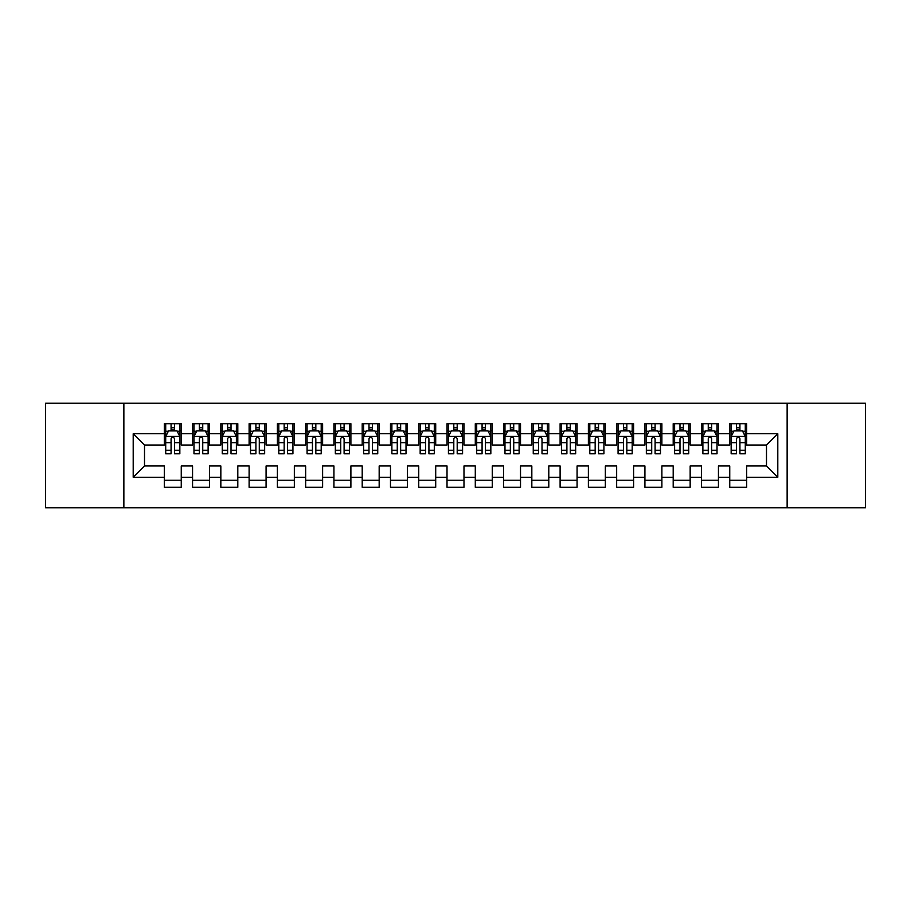 <?xml version="1.0" encoding="UTF-8"?>
<svg xmlns="http://www.w3.org/2000/svg" width="911" height="911" viewBox="0 0 911 911"><rect width="100%" height="100%" fill="white"/><g stroke="black" fill="none" stroke-linecap="round" stroke-linejoin="round"><path stroke-width="1.37" d="M787.138 507.803L865.45 507.803L865.45 403.197L787.138 403.197L787.138 507.803L123.862 507.803L123.862 403.197L45.55 403.197L45.55 507.803L123.862 507.803M787.138 403.197L123.862 403.197M133.2 477.273L133.2 433.727L164.299 433.727L164.299 445.035L144.507 445.035L144.507 465.965L133.2 477.273L164.299 477.273L164.299 487.305L181.255 487.305L181.255 477.273L192.563 477.273L192.563 487.305L209.53 487.305L209.53 477.273L220.838 477.273L220.838 487.305L237.805 487.305L237.805 477.273L249.113 477.273L249.113 487.305L266.08 487.305L266.08 477.273L277.388 477.273L277.388 487.305L294.344 487.305L294.344 477.273L305.652 477.273L305.652 487.305L322.619 487.305L322.619 477.273L333.927 477.273L333.927 487.305L350.894 487.305L350.894 477.273L362.202 477.273L362.202 487.305L379.17 487.305L379.17 477.273L390.477 477.273L390.477 487.305L407.433 487.305L407.433 477.273L418.741 477.273L418.741 487.305L435.709 487.305L435.709 477.273L447.016 477.273L447.016 487.305L463.984 487.305L463.984 477.273L475.291 477.273L475.291 487.305L492.259 487.305L492.259 477.273L503.567 477.273L503.567 487.305L520.523 487.305L520.523 477.273L531.83 477.273L531.83 487.305L548.798 487.305L548.798 477.273L560.106 477.273L560.106 487.305L577.073 487.305L577.073 477.273L588.381 477.273L588.381 487.305L605.348 487.305L605.348 477.273L616.656 477.273L616.656 487.305L633.612 487.305L633.612 477.273L644.92 477.273L644.92 487.305L661.887 487.305L661.887 477.273L673.195 477.273L673.195 487.305L690.162 487.305L690.162 477.273L701.47 477.273L701.47 487.305L718.437 487.305L718.437 477.273L729.745 477.273L729.745 487.305L746.701 487.305L746.701 465.965L766.493 465.965L766.493 445.035L746.701 445.035L746.701 433.727L777.8 433.727L777.8 477.273L746.701 477.273M746.701 433.727L746.701 423.695L729.745 423.695L729.745 433.727L718.437 433.727L718.437 423.695L701.47 423.695L701.47 433.727L690.162 433.727L690.162 423.695L673.195 423.695L673.195 433.727L661.887 433.727L661.887 423.695L644.92 423.695L644.92 433.727L633.612 433.727L633.612 423.695L616.656 423.695L616.656 433.727L605.348 433.727L605.348 423.695L588.381 423.695L588.381 433.727L577.073 433.727L577.073 423.695L560.106 423.695L560.106 433.727L548.798 433.727L548.798 423.695L531.83 423.695L531.83 433.727L520.523 433.727L520.523 423.695L503.567 423.695L503.567 433.727L492.259 433.727L492.259 423.695L475.291 423.695L475.291 433.727L463.984 433.727L463.984 423.695L447.016 423.695L447.016 433.727L435.709 433.727L435.709 423.695L418.741 423.695L418.741 433.727L407.433 433.727L407.433 423.695L390.477 423.695L390.477 433.727L379.17 433.727L379.17 423.695L362.202 423.695L362.202 433.727L350.894 433.727L350.894 423.695L333.927 423.695L333.927 433.727L322.619 433.727L322.619 423.695L305.652 423.695L305.652 433.727L294.344 433.727L294.344 423.695L277.388 423.695L277.388 433.727L266.08 433.727L266.08 423.695L249.113 423.695L249.113 433.727L237.805 433.727L237.805 423.695L220.838 423.695L220.838 433.727L209.53 433.727L209.53 423.695L192.563 423.695L192.563 433.727L181.255 433.727L181.255 423.695L164.299 423.695L164.299 433.727M718.437 477.273L718.437 465.965L729.745 465.965L729.745 477.273M777.8 433.727L766.493 445.035M690.162 477.273L690.162 465.965L701.47 465.965L701.47 477.273M729.745 433.727L729.745 445.035L718.437 445.035L718.437 433.727M661.887 477.273L661.887 465.965L673.195 465.965L673.195 477.273M701.47 433.727L701.47 445.035L690.162 445.035L690.162 433.727M633.612 477.273L633.612 465.965L644.92 465.965L644.92 477.273M673.195 433.727L673.195 445.035L661.887 445.035L661.887 433.727M605.348 477.273L605.348 465.965L616.656 465.965L616.656 477.273M644.92 433.727L644.92 445.035L633.612 445.035L633.612 433.727M577.073 477.273L577.073 465.965L588.381 465.965L588.381 477.273M616.656 433.727L616.656 445.035L605.348 445.035L605.348 433.727M548.798 477.273L548.798 465.965L560.106 465.965L560.106 477.273M588.381 433.727L588.381 445.035L577.073 445.035L577.073 433.727M520.523 477.273L520.523 465.965L531.83 465.965L531.83 477.273M560.106 433.727L560.106 445.035L548.798 445.035L548.798 433.727M492.259 477.273L492.259 465.965L503.567 465.965L503.567 477.273M531.83 433.727L531.83 445.035L520.523 445.035L520.523 433.727M463.984 477.273L463.984 465.965L475.291 465.965L475.291 477.273M503.567 433.727L503.567 445.035L492.259 445.035L492.259 433.727M435.709 477.273L435.709 465.965L447.016 465.965L447.016 477.273M475.291 433.727L475.291 445.035L463.984 445.035L463.984 433.727M407.433 477.273L407.433 465.965L418.741 465.965L418.741 477.273M447.016 433.727L447.016 445.035L435.709 445.035L435.709 433.727M379.17 477.273L379.17 465.965L390.477 465.965L390.477 477.273M418.741 433.727L418.741 445.035L407.433 445.035L407.433 433.727M350.894 477.273L350.894 465.965L362.202 465.965L362.202 477.273M390.477 433.727L390.477 445.035L379.17 445.035L379.17 433.727M322.619 477.273L322.619 465.965L333.927 465.965L333.927 477.273M362.202 433.727L362.202 445.035L350.894 445.035L350.894 433.727M294.344 477.273L294.344 465.965L305.652 465.965L305.652 477.273M333.927 433.727L333.927 445.035L322.619 445.035L322.619 433.727M266.08 477.273L266.08 465.965L277.388 465.965L277.388 477.273M305.652 433.727L305.652 445.035L294.344 445.035L294.344 433.727M237.805 477.273L237.805 465.965L249.113 465.965L249.113 477.273M277.388 433.727L277.388 445.035L266.08 445.035L266.08 433.727M209.53 477.273L209.53 465.965L220.838 465.965L220.838 477.273M249.113 433.727L249.113 445.035L237.805 445.035L237.805 433.727M181.255 477.273L181.255 465.965L192.563 465.965L192.563 477.273M220.838 433.727L220.838 445.035L209.53 445.035L209.53 433.727M144.507 465.965L164.299 465.965L164.299 477.273M192.563 433.727L192.563 445.035L181.255 445.035L181.255 433.727M729.745 430.766L731.157 430.766M745.289 430.766L746.701 430.766M701.47 430.766L702.882 430.766M717.025 430.766L718.437 430.766M673.195 430.766L674.607 430.766M688.75 430.766L690.162 430.766M644.92 430.766L646.343 430.766M660.475 430.766L661.887 430.766M616.656 430.766L618.068 430.766M632.2 430.766L633.612 430.766M588.381 430.766L589.793 430.766M603.925 430.766L605.348 430.766M560.106 430.766L561.518 430.766M575.661 430.766L577.073 430.766M531.83 430.766L533.254 430.766M547.386 430.766L548.798 430.766M503.567 430.766L504.979 430.766M519.111 430.766L520.523 430.766M475.291 430.766L476.704 430.766M490.835 430.766L492.259 430.766M447.016 430.766L448.428 430.766M462.572 430.766L463.984 430.766M418.741 430.766L420.165 430.766M434.296 430.766L435.709 430.766M390.477 430.766L391.889 430.766M406.021 430.766L407.433 430.766M362.202 430.766L363.614 430.766M377.746 430.766L379.17 430.766M333.927 430.766L335.339 430.766M349.482 430.766L350.894 430.766M305.652 430.766L307.075 430.766M321.207 430.766L322.619 430.766M277.388 430.766L278.8 430.766M292.932 430.766L294.344 430.766M249.113 430.766L250.525 430.766M264.657 430.766L266.08 430.766M220.838 430.766L222.25 430.766M236.393 430.766L237.805 430.766M192.563 430.766L193.975 430.766M208.118 430.766L209.53 430.766M164.299 430.766L165.711 430.766M179.843 430.766L181.255 430.766M164.299 480.234L181.255 480.234M192.563 480.234L209.53 480.234M220.838 480.234L237.805 480.234M249.113 480.234L266.08 480.234M277.388 480.234L294.344 480.234M305.652 480.234L322.619 480.234M333.927 480.234L350.894 480.234M362.202 480.234L379.17 480.234M390.477 480.234L407.433 480.234M418.741 480.234L435.709 480.234M447.016 480.234L463.984 480.234M475.291 480.234L492.259 480.234M503.567 480.234L520.523 480.234M531.83 480.234L548.798 480.234M560.106 480.234L577.073 480.234M588.381 480.234L605.348 480.234M616.656 480.234L633.612 480.234M644.92 480.234L661.887 480.234M673.195 480.234L690.162 480.234M701.47 480.234L718.437 480.234M729.745 480.234L746.701 480.234M133.2 433.727L144.507 445.035M766.493 465.965L777.8 477.273M174.468 427.373L171.074 427.373M179.843 450.262L174.468 450.262L174.468 453.803L179.843 453.803L179.843 436.563L177.019 430.903L168.535 430.903L165.711 436.563L165.711 453.803L171.074 453.803L171.074 450.262L165.711 450.262M165.711 436.563L165.711 423.695M179.843 436.563L179.843 423.695M171.074 430.903L171.074 423.695M174.468 423.695L174.468 430.903M174.468 450.262L174.468 438.681C173.341 436.494 172.213 436.494 171.074 438.681L171.074 450.262M174.468 430.766L171.074 430.766M202.743 427.373L199.35 427.373M208.118 450.262L202.743 450.262L202.743 453.803L208.118 453.803L208.118 436.563L205.294 430.903L196.81 430.903L193.975 436.563L193.975 453.803L199.35 453.803L199.35 450.262L193.975 450.262M193.975 436.563L193.975 423.695M208.118 436.563L208.118 423.695M199.35 430.903L199.35 423.695M202.743 423.695L202.743 430.903M202.743 450.262L202.743 438.681C201.616 436.494 200.488 436.494 199.35 438.681L199.35 450.262M202.743 430.766L199.35 430.766M231.018 427.373L227.625 427.373M236.393 450.262L231.018 450.262L231.018 453.803L236.393 453.803L236.393 436.563L233.558 430.903L225.085 430.903L222.25 436.563L222.25 453.803L227.625 453.803L227.625 450.262L222.25 450.262M222.25 436.563L222.25 423.695M236.393 436.563L236.393 423.695M227.625 430.903L227.625 423.695M231.018 423.695L231.018 430.903M231.018 450.262L231.018 438.681C229.891 436.494 228.752 436.494 227.625 438.681L227.625 450.262M231.018 430.766L227.625 430.766M259.293 427.373L255.9 427.373M264.657 450.262L259.293 450.262L259.293 453.803L264.657 453.803L264.657 436.563L261.833 430.903L253.349 430.903L250.525 436.563L250.525 453.803L255.9 453.803L255.9 450.262L250.525 450.262M250.525 436.563L250.525 423.695M264.657 436.563L264.657 423.695M255.9 430.903L255.9 423.695M259.293 423.695L259.293 430.903M259.293 450.262L259.293 438.681C258.155 436.494 257.027 436.494 255.9 438.681L255.9 450.262M259.293 430.766L255.9 430.766M287.557 427.373L284.164 427.373M292.932 450.262L287.557 450.262L287.557 453.803L292.932 453.803L292.932 436.563L290.108 430.903L281.624 430.903L278.8 436.563L278.8 453.803L284.164 453.803L284.164 450.262L278.8 450.262M278.8 436.563L278.8 423.695M292.932 436.563L292.932 423.695M284.164 430.903L284.164 423.695M287.557 423.695L287.557 430.903M287.557 450.262L287.557 438.681C286.43 436.494 285.302 436.494 284.164 438.681L284.164 450.262M287.557 430.766L284.164 430.766M315.832 427.373L312.439 427.373M321.207 450.262L315.832 450.262L315.832 453.803L321.207 453.803L321.207 436.563L318.383 430.903L309.899 430.903L307.075 436.563L307.075 453.803L312.439 453.803L312.439 450.262L307.075 450.262M307.075 436.563L307.075 423.695M321.207 436.563L321.207 423.695M312.439 430.903L312.439 423.695M315.832 423.695L315.832 430.903M315.832 450.262L315.832 438.681C314.705 436.494 313.578 436.494 312.439 438.681L312.439 450.262M315.832 430.766L312.439 430.766M344.107 427.373L340.714 427.373M349.482 450.262L344.107 450.262L344.107 453.803L349.482 453.803L349.482 436.563L346.647 430.903L338.175 430.903L335.339 436.563L335.339 453.803L340.714 453.803L340.714 450.262L335.339 450.262M335.339 436.563L335.339 423.695M349.482 436.563L349.482 423.695M340.714 430.903L340.714 423.695M344.107 423.695L344.107 430.903M344.107 450.262L344.107 438.681C342.98 436.494 341.841 436.494 340.714 438.681L340.714 450.262M344.107 430.766L340.714 430.766M372.383 427.373L368.989 427.373M377.746 450.262L372.383 450.262L372.383 453.803L377.746 453.803L377.746 436.563L374.922 430.903L366.438 430.903L363.614 436.563L363.614 453.803L368.989 453.803L368.989 450.262L363.614 450.262M363.614 436.563L363.614 423.695M377.746 436.563L377.746 423.695M368.989 430.903L368.989 423.695M372.383 423.695L372.383 430.903M372.383 450.262L372.383 438.681C371.255 436.494 370.117 436.494 368.989 438.681L368.989 450.262M372.383 430.766L368.989 430.766M400.646 427.373L397.264 427.373M406.021 450.262L400.646 450.262L400.646 453.803L406.021 453.803L406.021 436.563L403.197 430.903L394.714 430.903L391.889 436.563L391.889 453.803L397.264 453.803L397.264 450.262L391.889 450.262M391.889 436.563L391.889 423.695M406.021 436.563L406.021 423.695M397.264 430.903L397.264 423.695M400.646 423.695L400.646 430.903M400.646 450.262L400.646 438.681C399.519 436.494 398.392 436.494 397.264 438.681L397.264 450.262M400.646 430.766L397.264 430.766M428.922 427.373L425.528 427.373M434.296 450.262L428.922 450.262L428.922 453.803L434.296 453.803L434.296 436.563L431.472 430.903L422.989 430.903L420.165 436.563L420.165 453.803L425.528 453.803L425.528 450.262L420.165 450.262M420.165 436.563L420.165 423.695M434.296 436.563L434.296 423.695M425.528 430.903L425.528 423.695M428.922 423.695L428.922 430.903M428.922 450.262L428.922 438.681C427.794 436.494 426.667 436.494 425.528 438.681L425.528 450.262M428.922 430.766L425.528 430.766M457.197 427.373L453.803 427.373M462.572 450.262L457.197 450.262L457.197 453.803L462.572 453.803L462.572 436.563L459.736 430.903L451.264 430.903L448.428 436.563L448.428 453.803L453.803 453.803L453.803 450.262L448.428 450.262M448.428 436.563L448.428 423.695M462.572 436.563L462.572 423.695M453.803 430.903L453.803 423.695M457.197 423.695L457.197 430.903M457.197 450.262L457.197 438.681C456.069 436.494 454.931 436.494 453.803 438.681L453.803 450.262M457.197 430.766L453.803 430.766M485.472 427.373L482.078 427.373M490.835 450.262L485.472 450.262L485.472 453.803L490.835 453.803L490.835 436.563L488.011 430.903L479.528 430.903L476.704 436.563L476.704 453.803L482.078 453.803L482.078 450.262L476.704 450.262M476.704 436.563L476.704 423.695M490.835 436.563L490.835 423.695M482.078 430.903L482.078 423.695M485.472 423.695L485.472 430.903M485.472 450.262L485.472 438.681C484.345 436.494 483.206 436.494 482.078 438.681L482.078 450.262M485.472 430.766L482.078 430.766M513.736 427.373L510.354 427.373M519.111 450.262L513.736 450.262L513.736 453.803L519.111 453.803L519.111 436.563L516.286 430.903L507.803 430.903L504.979 436.563L504.979 453.803L510.354 453.803L510.354 450.262L504.979 450.262M504.979 436.563L504.979 423.695M519.111 436.563L519.111 423.695M510.354 430.903L510.354 423.695M513.736 423.695L513.736 430.903M513.736 450.262L513.736 438.681C512.608 436.494 511.481 436.494 510.354 438.681L510.354 450.262M513.736 430.766L510.354 430.766M542.011 427.373L538.617 427.373M547.386 450.262L542.011 450.262L542.011 453.803L547.386 453.803L547.386 436.563L544.562 430.903L536.078 430.903L533.254 436.563L533.254 453.803L538.617 453.803L538.617 450.262L533.254 450.262M533.254 436.563L533.254 423.695M547.386 436.563L547.386 423.695M538.617 430.903L538.617 423.695M542.011 423.695L542.011 430.903M542.011 450.262L542.011 438.681C540.883 436.494 539.756 436.494 538.617 438.681L538.617 450.262M542.011 430.766L538.617 430.766M570.286 427.373L566.893 427.373M575.661 450.262L570.286 450.262L570.286 453.803L575.661 453.803L575.661 436.563L572.825 430.903L564.353 430.903L561.518 436.563L561.518 453.803L566.893 453.803L566.893 450.262L561.518 450.262M561.518 436.563L561.518 423.695M575.661 436.563L575.661 423.695M566.893 430.903L566.893 423.695M570.286 423.695L570.286 430.903M570.286 450.262L570.286 438.681C569.159 436.494 568.031 436.494 566.893 438.681L566.893 450.262M570.286 430.766L566.893 430.766M598.561 427.373L595.168 427.373M603.925 450.262L598.561 450.262L598.561 453.803L603.925 453.803L603.925 436.563L601.101 430.903L592.617 430.903L589.793 436.563L589.793 453.803L595.168 453.803L595.168 450.262L589.793 450.262M589.793 436.563L589.793 423.695M603.925 436.563L603.925 423.695M595.168 430.903L595.168 423.695M598.561 423.695L598.561 430.903M598.561 450.262L598.561 438.681C597.434 436.494 596.295 436.494 595.168 438.681L595.168 450.262M598.561 430.766L595.168 430.766M626.836 427.373L623.443 427.373M632.2 450.262L626.836 450.262L626.836 453.803L632.2 453.803L632.2 436.563L629.376 430.903L620.892 430.903L618.068 436.563L618.068 453.803L623.443 453.803L623.443 450.262L618.068 450.262M618.068 436.563L618.068 423.695M632.2 436.563L632.2 423.695M623.443 430.903L623.443 423.695M626.836 423.695L626.836 430.903M626.836 450.262L626.836 438.681C625.698 436.494 624.57 436.494 623.443 438.681L623.443 450.262M626.836 430.766L623.443 430.766M655.1 427.373L651.707 427.373M660.475 450.262L655.1 450.262L655.1 453.803L660.475 453.803L660.475 436.563L657.651 430.903L649.167 430.903L646.343 436.563L646.343 453.803L651.707 453.803L651.707 450.262L646.343 450.262M646.343 436.563L646.343 423.695M660.475 436.563L660.475 423.695M651.707 430.903L651.707 423.695M655.1 423.695L655.1 430.903M655.1 450.262L655.1 438.681C653.973 436.494 652.845 436.494 651.707 438.681L651.707 450.262M655.1 430.766L651.707 430.766M683.375 427.373L679.982 427.373M688.75 450.262L683.375 450.262L683.375 453.803L688.75 453.803L688.75 436.563L685.915 430.903L677.442 430.903L674.607 436.563L674.607 453.803L679.982 453.803L679.982 450.262L674.607 450.262M674.607 436.563L674.607 423.695M688.75 436.563L688.75 423.695M679.982 430.903L679.982 423.695M683.375 423.695L683.375 430.903M683.375 450.262L683.375 438.681C682.248 436.494 681.121 436.494 679.982 438.681L679.982 450.262M683.375 430.766L679.982 430.766M711.65 427.373L708.257 427.373M717.025 450.262L711.65 450.262L711.65 453.803L717.025 453.803L717.025 436.563L714.19 430.903L705.706 430.903L702.882 436.563L702.882 453.803L708.257 453.803L708.257 450.262L702.882 450.262M702.882 436.563L702.882 423.695M717.025 436.563L717.025 423.695M708.257 430.903L708.257 423.695M711.65 423.695L711.65 430.903M711.65 450.262L711.65 438.681C710.523 436.494 709.384 436.494 708.257 438.681L708.257 450.262M711.65 430.766L708.257 430.766M739.926 427.373L736.532 427.373M745.289 450.262L739.926 450.262L739.926 453.803L745.289 453.803L745.289 436.563L742.465 430.903L733.981 430.903L731.157 436.563L731.157 453.803L736.532 453.803L736.532 450.262L731.157 450.262M731.157 436.563L731.157 423.695M745.289 436.563L745.289 423.695M736.532 430.903L736.532 423.695M739.926 423.695L739.926 430.903M739.926 450.262L739.926 438.681C738.787 436.494 737.659 436.494 736.532 438.681L736.532 450.262M739.926 430.766L736.532 430.766M179.774 436.415L165.779 436.415M165.711 431.245L168.364 431.245M177.189 431.245L179.843 431.245M171.074 442.678L165.711 442.678M179.843 442.678L174.468 442.678M174.468 429.172L171.074 429.172M208.05 436.415L194.054 436.415M193.975 431.245L196.639 431.245M205.453 431.245L208.118 431.245M199.35 442.678L193.975 442.678M208.118 442.678L202.743 442.678M202.743 429.172L199.35 429.172M236.313 436.415L222.318 436.415M222.25 431.245L224.915 431.245M233.728 431.245L236.393 431.245M227.625 442.678L222.25 442.678M236.393 442.678L231.018 442.678M231.018 429.172L227.625 429.172M264.589 436.415L250.593 436.415M250.525 431.245L253.178 431.245M262.004 431.245L264.657 431.245M255.9 442.678L250.525 442.678M264.657 442.678L259.293 442.678M259.293 429.172L255.9 429.172M292.864 436.415L278.868 436.415M278.8 431.245L281.453 431.245M290.279 431.245L292.932 431.245M284.164 442.678L278.8 442.678M292.932 442.678L287.557 442.678M287.557 429.172L284.164 429.172M321.139 436.415L307.144 436.415M307.075 431.245L309.729 431.245M318.554 431.245L321.207 431.245M312.439 442.678L307.075 442.678M321.207 442.678L315.832 442.678M315.832 429.172L312.439 429.172M349.403 436.415L335.407 436.415M335.339 431.245L338.004 431.245M346.818 431.245L349.482 431.245M340.714 442.678L335.339 442.678M349.482 442.678L344.107 442.678M344.107 429.172L340.714 429.172M377.678 436.415L363.683 436.415M363.614 431.245L366.268 431.245M375.093 431.245L377.746 431.245M368.989 442.678L363.614 442.678M377.746 442.678L372.383 442.678M372.383 429.172L368.989 429.172M405.953 436.415L391.958 436.415M391.889 431.245L394.543 431.245M403.368 431.245L406.021 431.245M397.264 442.678L391.889 442.678M406.021 442.678L400.646 442.678M400.646 429.172L397.264 429.172M434.228 436.415L420.233 436.415M420.165 431.245L422.818 431.245M431.643 431.245L434.296 431.245M425.528 442.678L420.165 442.678M434.296 442.678L428.922 442.678M428.922 429.172L425.528 429.172M462.492 436.415L448.508 436.415M448.428 431.245L451.093 431.245M459.907 431.245L462.572 431.245M453.803 442.678L448.428 442.678M462.572 442.678L457.197 442.678M457.197 429.172L453.803 429.172M490.767 436.415L476.772 436.415M476.704 431.245L479.357 431.245M488.182 431.245L490.835 431.245M482.078 442.678L476.704 442.678M490.835 442.678L485.472 442.678M485.472 429.172L482.078 429.172M519.042 436.415L505.047 436.415M504.979 431.245L507.632 431.245M516.457 431.245L519.111 431.245M510.354 442.678L504.979 442.678M519.111 442.678L513.736 442.678M513.736 429.172L510.354 429.172M547.317 436.415L533.322 436.415M533.254 431.245L535.907 431.245M544.732 431.245L547.386 431.245M538.617 442.678L533.254 442.678M547.386 442.678L542.011 442.678M542.011 429.172L538.617 429.172M575.593 436.415L561.597 436.415M561.518 431.245L564.182 431.245M572.996 431.245L575.661 431.245M566.893 442.678L561.518 442.678M575.661 442.678L570.286 442.678M570.286 429.172L566.893 429.172M603.856 436.415L589.861 436.415M589.793 431.245L592.446 431.245M601.271 431.245L603.925 431.245M595.168 442.678L589.793 442.678M603.925 442.678L598.561 442.678M598.561 429.172L595.168 429.172M632.132 436.415L618.136 436.415M618.068 431.245L620.721 431.245M629.547 431.245L632.2 431.245M623.443 442.678L618.068 442.678M632.2 442.678L626.836 442.678M626.836 429.172L623.443 429.172M660.407 436.415L646.411 436.415M646.343 431.245L648.996 431.245M657.822 431.245L660.475 431.245M651.707 442.678L646.343 442.678M660.475 442.678L655.1 442.678M655.1 429.172L651.707 429.172M688.682 436.415L674.687 436.415M674.607 431.245L677.272 431.245M686.085 431.245L688.75 431.245M679.982 442.678L674.607 442.678M688.75 442.678L683.375 442.678M683.375 429.172L679.982 429.172M716.946 436.415L702.95 436.415M702.882 431.245L705.547 431.245M714.361 431.245L717.025 431.245M708.257 442.678L702.882 442.678M717.025 442.678L711.65 442.678M711.65 429.172L708.257 429.172M745.221 436.415L731.226 436.415M731.157 431.245L733.81 431.245M742.636 431.245L745.289 431.245M736.532 442.678L731.157 442.678M745.289 442.678L739.926 442.678M739.926 429.172L736.532 429.172"/></g></svg>
